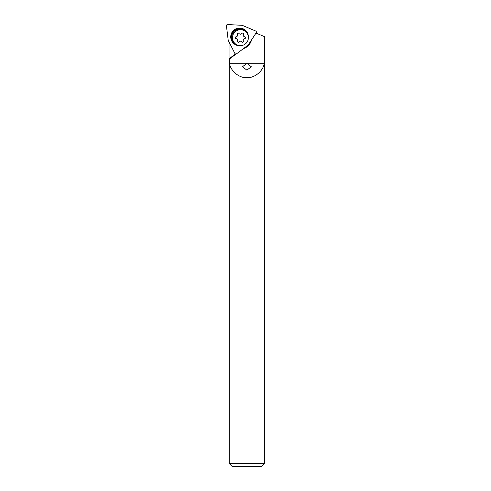 <?xml version="1.0" encoding="UTF-8"?>
<svg xmlns="http://www.w3.org/2000/svg" width="491" height="491" viewBox="0 0 491 491"><rect width="100%" height="100%" fill="white"/><g stroke="black" fill="none" stroke-linecap="round" stroke-linejoin="round"><path stroke-width="0.74" d="M242.56 42.275A0.884 0.884 0 0 1 241.848 41.913A1.768 1.768 0 0 0 239 41.913A0.884 0.884 0 0 1 237.484 41.035A1.768 1.768 0 0 0 236.061 38.568A0.884 0.884 0 0 1 236.061 36.813A1.768 1.768 0 0 0 237.484 34.345A0.884 0.884 0 0 1 239 33.468A1.768 1.768 0 0 0 241.848 33.468A0.884 0.884 0 0 1 243.37 34.345A1.768 1.768 0 0 0 244.794 36.813A0.884 0.884 0 0 1 244.794 38.568A1.768 1.768 0 0 0 243.37 41.035A0.884 0.884 0 0 1 242.56 42.275M240.424 29.736A7.954 7.954 0 0 0 232.47 37.69A7.954 7.954 0 0 0 240.424 45.645A7.954 7.954 0 0 0 248.378 37.69A7.954 7.954 0 0 0 240.424 29.736M234.839 53.372A1.178 1.178 0 0 0 236.601 53.777L248.256 44.994L256.21 32.75A1.178 1.178 0 0 0 255.682 31.025L242.241 25.323L227.671 24.556A1.178 1.178 0 0 0 226.437 25.876L228.217 40.366L234.839 53.372M240.909 45.626A8.838 8.838 0 0 1 233.108 30.865A8.838 8.838 0 0 1 248.378 37.617M246.893 63.357L251.312 66.751L246.893 70.145L242.474 66.751L246.893 63.357M264.569 463.504L261.623 466.45L232.163 466.45L229.217 463.504L264.569 463.504L264.569 36.69L256.007 33.057M236.079 53.998L229.518 58.938L229.518 63.241C230.445 70.956 239.135 78.173 246.893 77.676C254.651 78.173 263.342 70.956 264.268 63.241L264.268 36.561M229.223 58.662L229.518 58.938L229.223 58.662L235.484 53.942M229.941 43.76L229.941 58.116M229.518 63.241L264.268 63.241M243.407 48.646A12.373 12.373 0 0 0 251.564 39.9M256.198 32.744A1.178 1.178 0 0 0 255.67 31.019L242.235 25.311L227.658 24.55A1.178 1.178 0 0 0 226.431 25.87L228.211 40.36L234.833 53.366A1.178 1.178 0 0 0 236.594 53.771L248.25 44.988L256.198 32.744M237.128 44.927A8.402 8.402 0 0 1 233.421 31.154A8.402 8.402 0 0 1 247.421 33.897M244.223 30.7A7.746 7.746 0 0 0 233.722 41.968M229.217 58.705L229.217 463.504"/></g></svg>
